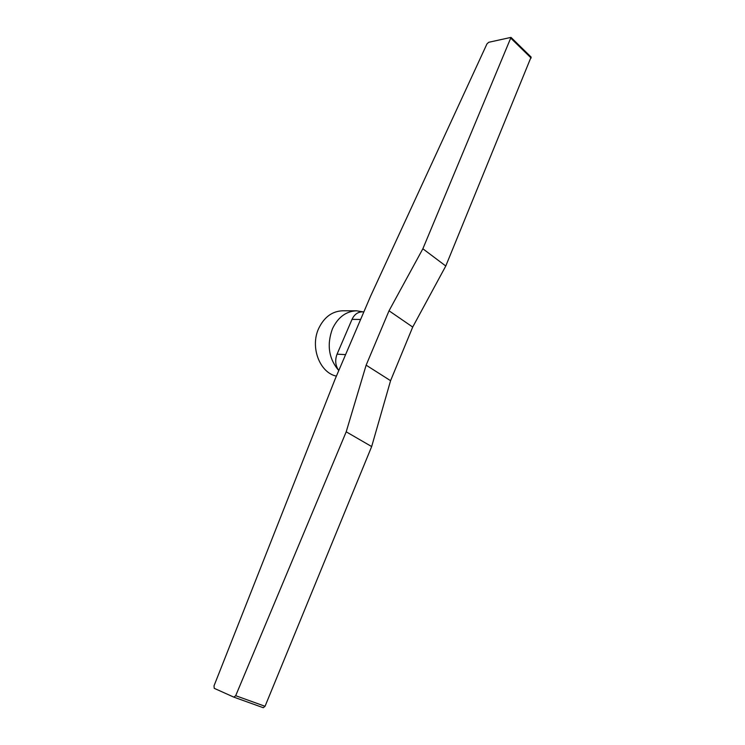 <?xml version="1.0" encoding="UTF-8"?>
<svg xmlns="http://www.w3.org/2000/svg" width="745" height="745" viewBox="0 0 745 745"><rect width="100%" height="100%" fill="white"/><g stroke="black" fill="none" stroke-linecap="round" stroke-linejoin="round"><path stroke-width="1.12" d="M335.138 379.065L370.591 296.147L486.969 43.88L488.72 42.288L511.005 37.39L422.862 248.774L389.03 310.786L366.14 365.162L346.202 431.821L235.69 695.7L233.856 697.143L214.234 688.333L214.02 685.838L335.138 379.065M389.03 310.786L412.711 327.055L445.78 266.002L531.111 57.048M422.862 248.774L445.78 266.002M510.986 38.349L531.148 58.045M346.202 431.821L371.662 446.562L390.576 380.695L412.711 327.055M366.14 365.162L390.576 380.695M263.274 707.713L233.911 697.162L263.274 707.713L265.043 706.288L371.662 446.562M360.748 319.158L345.578 354.629L337.066 354.154C334.831 360.096 335.371 365.525 338.677 370.423C328.731 358.615 326.645 344.749 332.438 328.815C337.96 317.258 346.006 311.261 356.557 310.805L363.215 311.866M336.395 376.123C319.707 372.751 309.929 347.058 318.683 328.48C324.159 317.128 332.14 311.233 342.607 310.786L356.557 310.805M345.578 354.629L345.382 355.104M337.066 354.154L352.031 319.354C354.303 314.548 357.637 312.053 362.042 311.866L363.867 311.866M235.69 695.7L265.043 706.288M352.031 319.354L360.617 319.456M511.005 37.39L531.148 57.086"/></g></svg>

